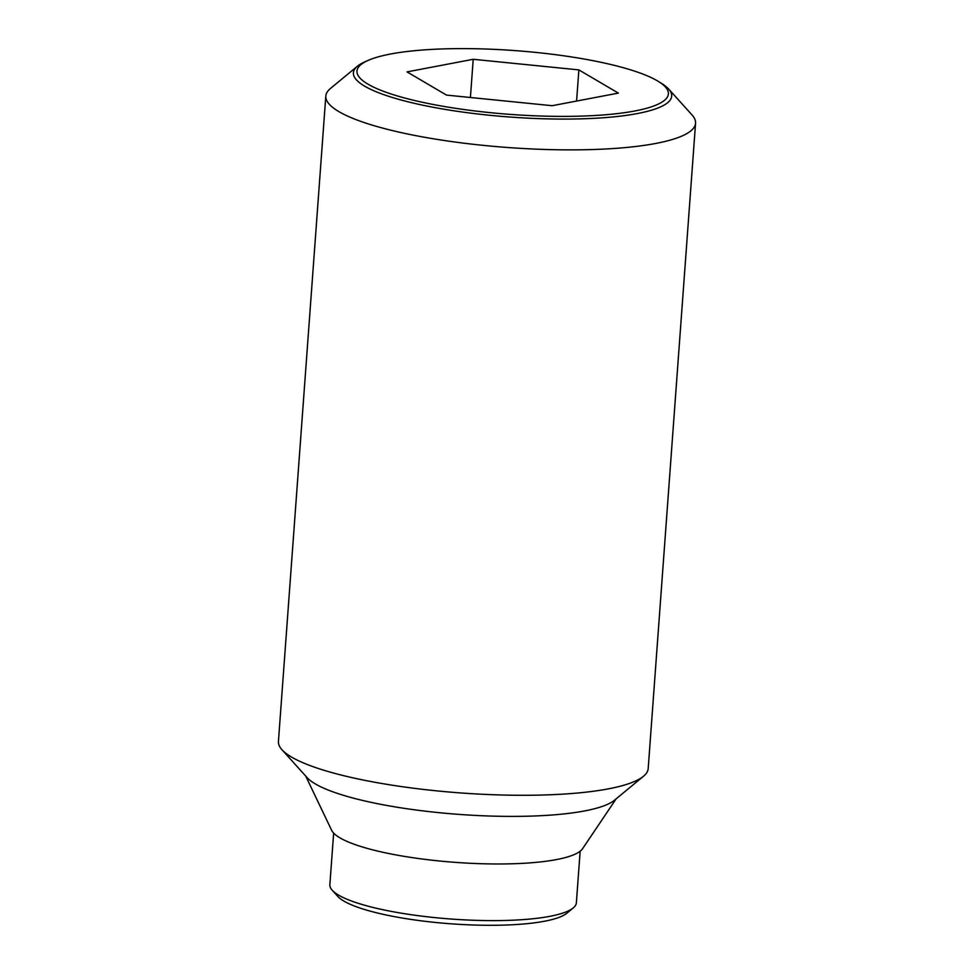 <?xml version="1.0" encoding="UTF-8"?>
<svg xmlns="http://www.w3.org/2000/svg" width="974" height="974" viewBox="0 0 974 974"><rect width="100%" height="100%" fill="white"/><g stroke="black" fill="none" stroke-linecap="round" stroke-linejoin="round"><path stroke-width="1.46" d="M357.434 66.195L330.503 88.439A185.377 37.986 4.2 0 0 325.815 96.061A185.377 37.986 4.2 0 0 448.734 141.157A185.377 37.986 4.2 0 0 655.794 143.446A185.377 37.986 4.2 0 0 695.57 123.223A185.377 37.986 4.2 0 0 692.064 114.993L668.663 89.048A159.566 32.69 -175.8 0 1 637.446 113.544A159.566 32.69 -175.8 0 1 413.901 103.232A159.566 32.69 -175.8 0 1 357.434 66.195A159.566 32.69 -175.8 0 1 365.104 61.739L368.44 60.278A156.108 31.984 4.2 0 0 416.178 100.882A156.108 31.984 4.2 0 0 604.318 114.871A156.108 31.984 4.2 0 0 658.631 81.585A156.108 31.984 4.2 0 0 609.2 64.126A156.108 31.984 4.2 0 0 368.44 60.278M325.815 96.061L278.43 741.47A185.377 37.986 4.2 0 0 281.936 749.7A185.377 37.986 4.2 0 0 420.013 789.025A185.377 37.986 4.2 0 0 608.397 788.855A185.377 37.986 4.2 0 0 643.497 776.254A185.377 37.986 4.2 0 0 648.185 768.632L695.57 123.223M281.936 749.7L307.151 777.654A157.569 32.288 4.2 0 0 424.506 811.074A157.569 32.288 4.2 0 0 584.644 810.928A157.569 32.288 4.2 0 0 614.484 800.214L643.497 776.254M305.702 776.047L331.623 830.274A126.669 25.957 4.2 0 0 421.986 858.983A126.669 25.957 4.2 0 0 556.471 859.579A126.669 25.957 4.2 0 0 582.574 848.707L616.14 798.85M658.631 81.585L661.723 83.52A159.566 32.69 -175.8 0 1 668.663 89.048M333.656 833.111L329.857 884.733A123.588 25.324 4.2 0 0 332.207 890.224A123.588 25.324 4.2 0 0 424.25 916.437A123.588 25.324 4.2 0 0 549.847 916.327A123.588 25.324 4.2 0 0 573.248 907.926A123.588 25.324 4.2 0 0 576.365 902.837L580.151 851.215M332.207 890.224L337.808 896.433A117.404 24.058 4.2 0 0 425.248 921.331A117.404 24.058 4.2 0 0 544.563 921.221A117.404 24.058 4.2 0 0 566.795 913.247L573.248 907.926M576.584 101.065L578.873 69.897L618.356 93.102L552.173 105.703L446.506 95.099L407.035 71.893L473.218 59.292L470.405 97.497M473.218 59.292L578.873 69.897"/></g></svg>
